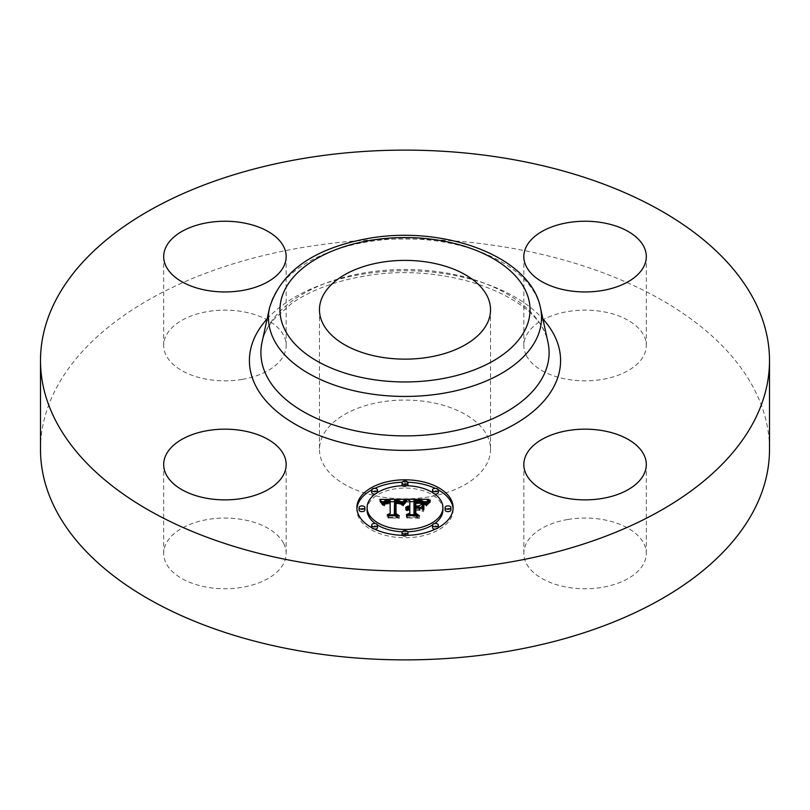<?xml version="1.0" encoding="UTF-8"?>
<svg xmlns="http://www.w3.org/2000/svg" width="810" height="810" viewBox="0 0 810 810"><rect width="100%" height="100%" fill="white"/><g stroke="black" fill="none" stroke-linecap="round" stroke-linejoin="round"><path stroke-width="0.61" stroke-dasharray="4.05 3.04" d="M283.682 543.459A61.236 35.356 180 0 1 286.163 553.412A61.236 35.356 180 0 1 233.634 588.404A61.236 35.356 180 0 1 166.161 563.365A61.236 35.356 180 0 1 163.691 553.412A61.236 35.356 180 0 1 216.219 518.41A61.236 35.356 180 0 1 283.682 543.459M40.5 449.449A364.5 210.438 180 0 1 302.383 247.516A364.5 210.438 180 0 1 769.5 449.449M429.077 496.834A85.536 49.38 180 0 1 319.464 449.449A85.536 49.38 180 0 1 380.923 402.054A85.536 49.38 180 0 1 490.536 449.449A85.536 49.38 180 0 1 429.077 496.834M242.17 379.404A61.236 35.356 180 0 1 163.691 345.475A61.236 35.356 180 0 1 207.684 311.556A61.236 35.356 180 0 1 286.163 345.475A61.236 35.356 180 0 1 242.17 379.404M526.318 355.428A61.236 35.356 180 0 1 523.837 345.475A61.236 35.356 180 0 1 576.366 310.483A61.236 35.356 180 0 1 643.839 335.522A61.236 35.356 180 0 1 646.309 345.475A61.236 35.356 180 0 1 593.781 380.477A61.236 35.356 180 0 1 526.318 355.428M567.83 519.483A61.236 35.356 180 0 1 646.309 553.412A61.236 35.356 180 0 1 602.316 587.331A61.236 35.356 180 0 1 523.837 553.412A61.236 35.356 180 0 1 567.83 519.483M356.886 507.586L356.886 509.966A48.114 27.783 0 0 0 405 537.749A48.114 27.783 0 0 0 453.114 509.966A48.114 27.783 0 0 0 453.074 508.771M438.321 489.928A48.114 27.783 0 0 0 435.213 488.349M407.774 482.233A48.114 27.783 0 0 0 402.226 482.233M374.787 488.349A48.114 27.783 0 0 0 371.679 489.928M356.926 508.771A48.114 27.783 0 0 0 356.886 509.966M453.114 507.586L453.114 509.966M375.212 523.503A37.908 21.89 0 0 0 377.5 525.032M402.286 531.795A37.908 21.89 0 0 0 407.714 531.795M432.5 525.032A37.908 21.89 0 0 0 434.788 523.503M442.908 509.966A37.908 21.89 0 0 0 405 488.076A37.908 21.89 0 0 0 367.092 509.966M402.286 485.757A2.916 1.681 0 0 0 405 486.82A2.916 1.681 0 0 0 407.714 485.757M407.916 485.129A2.916 1.681 0 0 0 405 483.449A2.916 1.681 0 0 0 402.084 485.129M450.927 509.966A2.916 1.681 0 0 0 448.011 508.285A2.916 1.681 0 0 0 445.095 509.966M432.5 492.52A2.916 1.681 0 0 0 434.788 494.049M438.332 492.409A2.916 1.681 0 0 0 435.416 490.728A2.916 1.681 0 0 0 432.5 492.409M402.226 535.319A2.916 1.681 0 0 0 405 536.483A2.916 1.681 0 0 0 407.774 535.319M407.916 534.803A2.916 1.681 0 0 0 405 533.112A2.916 1.681 0 0 0 402.084 534.803M435.213 529.203A2.916 1.681 0 0 0 438.321 527.624M438.332 527.523A2.916 1.681 0 0 0 435.416 525.842A2.916 1.681 0 0 0 432.5 527.523M364.905 509.966A2.916 1.681 0 0 0 361.989 508.285A2.916 1.681 0 0 0 359.073 509.966M377.5 492.409A2.916 1.681 0 0 0 374.584 490.728A2.916 1.681 0 0 0 371.668 492.409M375.212 494.049A2.916 1.681 0 0 0 377.5 492.52M377.5 527.523A2.916 1.681 0 0 0 374.584 525.842A2.916 1.681 0 0 0 371.668 527.523M371.679 527.624A2.916 1.681 0 0 0 374.787 529.203M406.944 499.274L406.944 501.653L409.789 503.223L409.789 508.346L407.136 508.852L405.628 510.067L409.789 509.368L409.789 509.935L406.549 510.715L409.789 510.259L409.789 515.484L406.357 517.063L416.684 517.063L413.991 515.484L413.991 509.368L418.81 509.368L422.344 511.383L422.344 508.994L422.344 511.383M409.789 500.843L409.789 503.223M420.046 507.688L415.803 508.346L415.803 503.658L421.251 503.729L424.025 504.569L421.575 503.486L415.803 503.324M415.277 500.955L415.277 508.346L413.991 508.346L413.991 502.666L421.969 502.99L425.321 505.298L428.774 501.653L426.222 501.653M424.065 501.653L413.991 501.653M409.789 501.653L406.944 501.653M409.789 509.368L409.789 508.346M409.161 509.338L409.171 508.386M408.594 506.979L408.594 508.457M408.027 509.419L408.058 508.558M407.582 507.131L407.582 508.69M407.136 507.252L407.136 508.852M406.742 507.384L406.742 509.034M406.397 507.536L406.397 509.247M406.093 507.688L406.093 509.49M405.84 507.84L405.84 509.763M405.628 507.688L405.628 510.067M405.769 507.88L405.769 510.259M406.063 507.708L406.063 510.087M406.367 507.546L406.367 509.935M406.681 507.414L406.681 509.794M406.995 507.293L406.995 509.672M407.329 507.192L407.329 509.571M407.673 507.111L407.673 509.49M408.392 506.999L408.392 509.379M408.767 506.969L408.767 509.348M409.475 506.969L409.475 509.348M409.394 507.89L409.394 509.946M409.009 507.931L409.009 509.966M408.645 507.981L408.645 510.006M407.653 508.255L407.653 510.219M407.349 508.376L407.349 510.32M407.065 508.518L407.065 510.432M406.802 508.488L406.802 510.563M406.549 508.336L406.549 510.715M406.944 508.589L406.944 510.968M407.197 508.447L407.197 510.837M407.45 508.336L407.45 510.715M407.714 508.224L407.714 510.604M408.554 507.992L408.554 510.371M408.847 507.941L408.847 510.33M409.151 507.91L409.151 510.29M409.465 507.89L409.465 510.27M409.789 514.684L409.789 515.484M406.357 514.684L406.357 517.063M416.684 514.684L416.684 517.063M413.991 514.684L413.991 515.484M413.991 508.346L413.991 509.368M418.81 506.979L418.81 509.368M422.344 503.911L422.344 506.291M418.972 507.08L418.972 508.346M415.803 506.979L415.803 508.346M415.803 501.279L415.803 503.658M416.32 501.258L416.32 503.638M416.806 501.238L416.806 503.617M417.261 501.228L417.261 503.607M417.676 501.218L417.676 503.597M418.547 501.218L418.547 503.597M419.003 501.228L419.003 503.607M419.448 501.238L419.448 503.617M419.863 501.248L419.863 503.628M420.603 501.289L420.603 503.668M421.251 501.349L421.251 503.729M421.787 501.42L421.787 503.8M422.263 501.511L422.263 503.891M422.719 501.633L422.719 504.022M423.174 501.795L423.174 504.174M423.6 501.977L423.6 504.357M424.025 502.19L424.025 504.569M423.772 502.058L423.772 504.326M423.468 501.916L423.468 504.103M423.093 501.765L423.093 503.911M422.648 501.613L422.648 503.749M422.142 501.491L422.142 503.607M421.575 501.39L421.575 503.486M419.489 501.238L419.489 503.293M418.659 501.218L418.659 503.283M416.958 501.238L416.958 503.293M416.411 501.248L416.411 503.304M415.277 506.979L415.277 508.346M413.991 500.286L413.991 502.666M414.771 500.296L414.771 502.676M416.806 500.307L416.806 502.686M418.011 500.296L418.011 502.676M418.638 500.296L418.638 502.676M419.226 500.317L419.226 502.696M419.772 500.337L419.772 502.716M420.289 500.377L420.289 502.757M420.765 500.418L420.765 502.797M421.2 500.469L421.2 502.848M421.605 500.529L421.605 502.909M421.969 500.61L421.969 502.99M422.293 500.691L422.293 503.071M422.587 500.783L422.587 503.162M422.85 500.894L422.85 503.273M423.124 501.025L423.124 503.405M423.397 501.177L423.397 503.557M423.671 501.36L423.671 503.739M423.944 501.562L423.944 503.942M424.217 501.785L424.217 504.164M424.501 502.028L424.501 504.407M424.774 502.301L424.774 504.681M425.048 502.595L425.048 504.974M425.321 502.919L425.321 505.298M426.131 501.775L426.131 504.154M426.283 501.582L426.283 503.962M426.414 501.41L426.414 503.79M426.556 501.248L426.556 503.628M426.799 500.965L426.799 503.344M427.032 500.722L427.032 503.101M427.315 500.458L427.315 502.838M427.477 500.317L427.477 502.696M427.66 500.165L427.66 502.544M427.852 500.003L427.852 502.382M428.774 499.274L428.774 501.653M405.01 499.274L405.01 501.653L402.783 501.663M400.98 501.673L394.561 501.704M390.147 501.724L383.343 501.765M381.743 504.124L381.743 501.744L379.829 501.775L382.877 505.541L384.74 503.152L390.147 502.818L389.914 503.415L385.438 503.86L383.95 505.936L385.773 504.114L390.147 503.729L390.147 501.349L390.147 502.818M379.829 499.395L379.829 501.775M390.147 515.808L390.147 514.846L390.147 515.808L387.21 517.236L396.819 517.236L394.338 515.909L394.581 502.747L399.421 503.04L401.962 505.339L405.01 501.653M380.194 499.81L380.194 502.19M380.538 500.216L380.538 502.595M380.872 500.61L380.872 502.99M381.186 500.995L381.186 503.375M381.469 501.38L381.469 503.759M381.986 502.109L381.986 504.488M382.219 502.473L382.219 504.853M382.431 502.818L382.431 505.197M382.877 503.162L382.877 505.541M382.907 502.868L382.907 505.248M382.968 502.585L382.968 504.964M383.049 502.332L383.049 504.711M383.15 502.089L383.15 504.468M383.272 501.866L383.272 504.245M383.413 501.653L383.413 504.033M383.575 501.471L383.575 503.85M383.758 501.299L383.758 503.678M383.97 501.137L383.97 503.526M384.203 501.005L384.203 503.385M384.456 500.884L384.456 503.263M384.74 500.772L384.74 503.152M385.054 500.681L385.054 503.061M385.398 500.6L385.398 502.98M385.773 500.529L385.773 502.909M386.178 500.469L386.178 502.848M386.623 500.428L386.623 502.808M387.089 500.398L387.089 502.777M387.585 500.377L387.585 502.757M388.111 500.367L388.111 502.747M388.496 500.367L388.496 502.747M388.901 500.377L388.901 502.757M389.306 500.398L389.306 502.777M389.721 500.418L389.721 502.797M389.914 501.349L389.914 503.415M388.192 501.349L388.192 503.405M387.747 501.36L387.747 503.425M387.342 501.4L387.342 503.455M386.957 501.441L386.957 503.496M386.603 501.501L386.603 503.547M386.269 501.572L386.269 503.607M385.965 501.673L385.965 503.678M385.692 501.785L385.692 503.759M385.438 501.916L385.438 503.86M385.013 502.291L385.013 504.083M384.831 502.534L384.831 504.225M384.669 502.868L384.669 504.377M384.517 503.435L384.517 504.549M384.375 503.557L384.375 504.731M384.264 503.557L384.264 504.944M384.163 503.557L384.163 505.167M384.072 503.557L384.072 505.41M384.001 503.557L384.001 505.663M383.95 503.557L383.95 505.936M384.497 503.557L384.497 505.936M384.537 503.324L384.537 505.703M384.588 503.091L384.588 505.481M384.659 502.888L384.659 505.268M384.75 502.686L384.75 505.065M384.851 502.504L384.851 504.893M385.094 502.19L385.094 504.569M385.398 501.937L385.398 504.316M385.773 501.734L385.773 504.114M386.238 501.582L386.238 503.962M386.512 501.511L386.512 503.901M386.805 501.461L386.805 503.84M387.119 501.42L387.119 503.8M387.474 501.38L387.474 503.759M387.838 501.36L387.838 503.739M388.233 501.339L388.233 503.729M387.21 514.846L387.21 517.236M396.819 514.846L396.819 517.236M394.338 514.846L394.338 515.909M394.581 500.367L394.581 502.747M394.966 500.347L394.966 502.726M395.341 500.337L395.341 502.716M395.725 500.327L395.725 502.706M396.1 500.317L396.1 502.706M396.475 500.317L396.475 502.696M396.93 500.327L396.93 502.706M397.356 500.337L397.356 502.716M397.761 500.367L397.761 502.747M398.135 500.408L398.135 502.787M398.49 500.448L398.49 502.838M398.824 500.509L398.824 502.888M399.138 500.58L399.138 502.959M399.421 500.661L399.421 503.04M399.674 500.752L399.674 503.132M399.917 500.853L399.917 503.233M400.14 500.965L400.14 503.354M400.342 501.096L400.342 503.486M400.545 501.248L400.545 503.628M400.737 501.42L400.737 503.8M400.909 501.603L400.909 503.982M401.082 501.795L401.082 504.184M401.233 502.018L401.233 504.397M401.385 502.251L401.385 504.63M401.527 502.504L401.527 504.883M401.649 502.767L401.649 505.156M401.962 502.949L401.962 505.339M402.094 502.726L402.094 505.106M402.226 502.504L402.226 504.883M402.357 502.291L402.357 504.67M402.489 502.078L402.489 504.468M402.621 501.886L402.621 504.265M402.762 501.694L402.762 504.073M402.904 501.511L402.904 503.891M403.046 501.339L403.046 503.719M403.188 501.167L403.188 503.547M403.329 501.015L403.329 503.395M404.858 499.446L404.858 501.825M423.873 504.336L423.873 506.716M423.326 511.778L423.326 509.399L423.873 511.96M406.337 500.043L406.337 502.423L404.929 502.98L402.742 505.855L406.337 502.423M405.81 500.469L405.81 502.251M405.526 500.742L405.526 502.463M405.233 501.046L405.233 502.706M404.929 501.37L404.929 502.98M404.635 501.724L404.635 503.283M404.332 502.099L404.332 503.617M404.038 502.504L404.038 503.982M403.734 502.929L403.734 504.377M403.421 503.385L403.421 504.802M403.117 503.547L403.117 505.258M402.742 503.476L402.742 505.855M403.289 503.587L403.289 505.966M403.613 503.101L403.613 505.481M403.927 502.645L403.927 505.035M404.241 502.23L404.241 504.61M404.544 501.825L404.544 504.205M404.848 501.461L404.848 503.84M405.152 501.117L405.152 503.496M405.456 500.803L405.456 503.192M405.749 500.519L405.749 502.909M406.043 500.266L406.043 502.645M430.373 500.013L430.373 502.392L427.913 503.678L426.151 505.936L430.373 502.392M429.999 500.276L429.999 502.19M429.411 500.701L429.411 502.565M428.865 501.127L428.865 502.929M428.368 501.542L428.368 503.304M427.923 504.336L427.913 503.678M427.508 502.392L427.508 504.053M427.143 502.828L427.143 504.427M426.829 503.293L426.829 504.802M426.587 506.108L426.556 505.177M426.333 503.628L426.333 505.561M426.151 503.557L426.151 505.936M426.769 503.385L426.769 505.774M426.992 503.04L426.992 505.42M427.255 502.686L427.255 505.065M427.569 502.321L427.569 504.711M428.328 501.582L428.328 503.962M428.774 501.198L428.774 503.587M429.259 500.813L429.259 503.192M429.796 500.418L429.796 502.797M400.727 501.937L400.727 504.316L396.029 503.385M400.626 501.896L400.626 504.205M395.381 516.041L395.381 513.661L395.381 516.041L398.206 517.894L388.132 517.894L399.36 518.228L396.019 515.94L396.039 503.739L400.727 504.316M400.413 501.825L400.413 504.012M400.17 501.744L400.17 503.85M399.887 501.673L399.887 503.719M399.573 501.592L399.573 503.607M399.229 501.522L399.229 503.536M398.793 501.451L398.793 503.476M398.267 501.39L398.267 503.425M397.963 501.36L397.963 503.405M397.639 501.339L397.639 503.395M397.285 501.329L397.285 503.385M396.92 501.329L396.92 503.385M396.515 501.329L396.515 503.385M395.381 501.015L395.381 503.395M398.206 515.848L398.206 517.894M388.132 515.514L388.132 517.894M388.618 515.848L388.618 518.228M399.36 515.848L399.36 518.228M396.019 514.077L396.019 515.94M396.039 501.36L396.039 503.739M396.343 501.339L396.343 503.719M396.647 501.329L396.647 503.709M396.94 501.329L396.94 503.709M397.366 501.329L397.366 503.709M397.781 501.349L397.781 503.729M398.186 501.38L398.186 503.759M398.581 501.42L398.581 503.8M398.966 501.481L398.966 503.86M399.34 501.542L399.34 503.921M399.705 501.623L399.705 504.002M400.059 501.714L400.059 504.093M400.393 501.815L400.393 504.195M420.106 508.002L420.106 510.381L415.803 510.057M419.499 508.002L419.499 510.057M415.277 515.727L415.277 513.348L415.277 515.727L418.325 517.894L406.802 517.894L419.499 518.228L415.803 515.575L415.803 510.381L420.106 510.381M415.277 507.678L415.277 510.057M418.325 515.848L418.325 517.894M406.802 515.514L406.802 517.894M407.329 515.848L407.329 518.228M419.499 515.848L419.499 518.228M415.803 513.722L415.803 515.575M415.803 508.002L415.803 510.381M269.538 307.81A136.536 78.823 180 0 1 366.565 241.998A136.536 78.823 180 0 1 540.462 307.81M262.025 342.316A144.099 83.197 180 0 1 364.429 272.859A144.099 83.197 180 0 1 547.975 342.316C540.635 296.278 445.439 260.739 363.143 276.342C334.084 281.445 310.2 290.517 291.478 303.558L274.256 318.958C267.745 326.714 263.675 334.5 262.025 342.316M267.108 318.948A155.591 89.829 180 0 1 361.199 274.367A155.591 89.829 180 0 1 542.892 318.948M417.514 501.218L417.514 503.283M415.884 501.279L415.884 503.324M425.493 502.676L425.493 505.055M425.665 502.433L425.665 504.812M425.827 502.2L425.827 504.579M425.979 501.977L425.979 504.357M428.055 499.831L428.055 502.21M428.287 499.659L428.287 502.038M428.52 499.466L428.52 501.856M286.163 553.412L286.163 464.525M163.691 553.412L163.691 464.525M490.536 309.764L490.536 449.449M319.464 309.764L319.464 449.449M646.309 553.412L646.309 464.525M523.837 553.412L523.837 464.525M523.837 345.475L523.837 256.588M646.309 345.475L646.309 256.588M163.691 345.475L163.691 256.588M286.163 345.475L286.163 256.588"/><path stroke-width="1.21" d="M283.682 454.572A61.236 35.356 180 0 1 286.163 464.525A61.236 35.356 180 0 1 233.634 499.517A61.236 35.356 180 0 1 166.161 474.478A61.236 35.356 180 0 1 163.691 464.525A61.236 35.356 180 0 1 216.219 429.523A61.236 35.356 180 0 1 283.682 454.572M769.5 360.551L769.5 449.449A364.5 210.438 180 0 1 507.617 651.372A364.5 210.438 180 0 1 40.5 449.449L40.5 360.551A364.5 210.438 180 0 1 302.383 158.628A364.5 210.438 180 0 1 769.5 360.551A364.5 210.438 180 0 1 507.617 562.484A364.5 210.438 180 0 1 40.5 360.551M380.923 262.379A85.536 49.38 180 0 1 490.536 309.764A85.536 49.38 180 0 1 429.077 357.149A85.536 49.38 180 0 1 319.464 309.764A85.536 49.38 180 0 1 380.923 262.379M567.83 430.596A61.236 35.356 180 0 1 646.309 464.525A61.236 35.356 180 0 1 602.316 498.444A61.236 35.356 180 0 1 523.837 464.525A61.236 35.356 180 0 1 567.83 430.596M526.318 266.541A61.236 35.356 180 0 1 523.837 256.588A61.236 35.356 180 0 1 576.366 221.596A61.236 35.356 180 0 1 643.839 246.635A61.236 35.356 180 0 1 646.309 256.588A61.236 35.356 180 0 1 593.781 291.59A61.236 35.356 180 0 1 526.318 266.541M242.17 290.517A61.236 35.356 180 0 1 163.691 256.588A61.236 35.356 180 0 1 207.684 222.669A61.236 35.356 180 0 1 286.163 256.588A61.236 35.356 180 0 1 242.17 290.517M356.886 507.586A48.114 27.783 180 0 1 405 479.803A48.114 27.783 180 0 1 453.114 507.586A48.114 27.783 180 0 1 405 535.359A48.114 27.783 180 0 1 356.886 507.586M453.074 508.771A48.114 27.783 0 0 0 438.321 489.928M435.213 488.349A48.114 27.783 0 0 0 407.774 482.233M402.226 482.233A48.114 27.783 0 0 0 374.787 488.349M371.679 489.928A48.114 27.783 0 0 0 356.926 508.771M367.092 507.586A37.908 21.89 180 0 1 405 485.696A37.908 21.89 180 0 1 442.908 507.586A37.908 21.89 180 0 1 405 529.467A37.908 21.89 180 0 1 367.092 507.586L367.092 509.966A37.908 21.89 0 0 0 375.212 523.503M377.5 525.032A37.908 21.89 0 0 0 402.286 531.795M407.714 531.795A37.908 21.89 0 0 0 432.5 525.032M434.788 523.503A37.908 21.89 0 0 0 442.908 509.966L442.908 507.586M402.084 482.75A2.916 1.681 180 0 1 405 481.069A2.916 1.681 180 0 1 407.916 482.75A2.916 1.681 180 0 1 405 484.441A2.916 1.681 180 0 1 402.084 482.75L402.084 485.129A2.916 1.681 0 0 0 402.286 485.757M407.714 485.757A2.916 1.681 0 0 0 407.916 485.129L407.916 482.75M445.095 509.966A2.916 1.681 0 0 0 448.011 511.647A2.916 1.681 0 0 0 450.927 509.966L450.927 507.586A2.916 1.681 180 0 1 448.011 509.267A2.916 1.681 180 0 1 445.095 507.586L445.095 509.966M432.5 490.03A2.916 1.681 180 0 1 435.416 488.339A2.916 1.681 180 0 1 438.332 490.03A2.916 1.681 180 0 1 435.416 491.71A2.916 1.681 180 0 1 432.5 490.03L432.5 492.409A2.916 1.681 0 0 0 432.5 492.52M434.788 494.049A2.916 1.681 0 0 0 438.332 492.409L438.332 490.03M402.084 532.413A2.916 1.681 180 0 1 405 530.732A2.916 1.681 180 0 1 407.916 532.413A2.916 1.681 180 0 1 405 534.104A2.916 1.681 180 0 1 402.084 532.413L402.084 534.803A2.916 1.681 0 0 0 402.226 535.319M407.774 535.319A2.916 1.681 0 0 0 407.916 534.803L407.916 532.413M432.5 525.143A2.916 1.681 180 0 1 435.416 523.462A2.916 1.681 180 0 1 438.332 525.143A2.916 1.681 180 0 1 435.416 526.824A2.916 1.681 180 0 1 432.5 525.143L432.5 527.523A2.916 1.681 0 0 0 435.213 529.203M438.321 527.624A2.916 1.681 0 0 0 438.332 527.523L438.332 525.143M359.073 507.586L359.073 509.966A2.916 1.681 0 0 0 361.989 511.647A2.916 1.681 0 0 0 364.905 509.966L364.905 507.586A2.916 1.681 180 0 1 361.989 509.267A2.916 1.681 180 0 1 359.073 507.586A2.916 1.681 180 0 1 361.989 505.906A2.916 1.681 180 0 1 364.905 507.586M371.668 490.03A2.916 1.681 180 0 1 374.584 488.339A2.916 1.681 180 0 1 377.5 490.03A2.916 1.681 180 0 1 374.584 491.71A2.916 1.681 180 0 1 371.668 490.03L371.668 492.409A2.916 1.681 0 0 0 375.212 494.049M377.5 492.52A2.916 1.681 0 0 0 377.5 492.409L377.5 490.03M371.668 525.143A2.916 1.681 180 0 1 374.584 523.462A2.916 1.681 180 0 1 377.5 525.143A2.916 1.681 180 0 1 374.584 526.824A2.916 1.681 180 0 1 371.668 525.143L371.668 527.523A2.916 1.681 0 0 0 371.679 527.624M374.787 529.203A2.916 1.681 0 0 0 377.5 527.523L377.5 525.143M405.01 499.274L401.962 502.949L399.421 500.661L394.581 500.367L394.338 513.53L396.819 514.846L387.21 514.846L390.147 513.429L390.147 501.349L386.238 501.582L384.497 503.557L384.001 503.283L385.438 501.471L389.914 501.036L390.147 500.438L384.74 500.772L382.877 503.162L379.829 499.395L405.01 499.274M406.337 500.043L402.742 503.476L404.929 500.6L406.337 500.043M400.727 501.937L396.039 501.36L396.019 513.56L399.36 515.848L388.132 515.514L398.206 515.514L395.381 513.661L395.381 501.015L399.229 501.147L400.727 501.937M406.944 499.274L428.774 499.274L425.321 502.919L421.969 500.61L413.991 500.286L413.991 505.966L415.277 505.966L415.277 500.955L420.947 501.015L424.025 502.19L421.251 501.349L415.803 501.279L415.803 505.966L418.972 505.966L422.344 503.911L422.344 508.994L418.81 506.979L413.991 506.979L413.991 513.105L416.684 514.684L406.357 514.684L409.789 513.105L409.789 507.88L406.549 508.336L409.789 507.556L409.789 506.979L405.628 507.688L407.136 506.463L409.789 505.966L409.789 500.843L406.944 499.274M430.373 500.013L426.151 503.557L427.913 501.299L430.373 500.013M423.873 504.336L423.873 509.581L423.326 509.399L423.326 504.154L423.873 504.336M420.106 508.002L415.803 508.002L415.803 513.196L419.499 515.848L406.802 515.514L418.325 515.514L415.277 513.348L415.277 507.678L420.106 508.002M422.344 508.994L422.344 506.291L420.046 507.688M415.803 503.324L415.277 503.334M426.222 501.653L424.065 501.653M413.991 501.653L409.789 501.653M409.789 505.966L409.789 506.979M409.171 506.007L409.171 506.959M408.594 506.078L408.594 506.979M408.058 506.179L408.058 507.04M407.582 506.311L407.582 507.131M407.136 506.463L407.136 507.252M406.742 506.655L406.742 507.384M406.397 506.868L406.397 507.536M406.093 507.111L406.093 507.688M409.789 513.105L409.789 514.684M413.991 513.105L413.991 514.684M418.972 505.966L418.972 507.08M415.803 505.966L415.803 506.979M415.277 505.966L415.277 506.979M413.991 505.966L413.991 506.979M402.783 501.663L400.98 501.673M394.561 501.704L390.147 501.724M383.343 501.765L381.753 501.765M390.147 503.729L390.147 513.429M390.147 500.438L390.147 501.349M385.013 501.704L385.013 502.291M384.831 501.835L384.831 502.534M384.669 501.998L384.669 502.868M384.517 502.17L384.517 503.435M384.375 502.352L384.375 503.557M384.264 502.565L384.264 503.557M384.163 502.787L384.163 503.557M384.072 503.03L384.072 503.557M394.338 513.53L394.338 514.846M423.873 509.581L423.873 506.716L423.326 506.533L423.326 509.399M423.326 504.154L423.326 506.533M405.81 499.871L405.81 500.469M405.526 500.084L405.526 500.742M405.233 500.327L405.233 501.046M404.929 500.6L404.929 501.37M404.635 500.904L404.635 501.724M404.332 501.238L404.332 502.099M404.038 501.603L404.038 502.504M403.734 501.998L403.734 502.929M403.421 502.423L403.421 503.385M403.117 502.878L403.117 503.547M429.411 500.175L429.411 500.701M428.865 500.55L428.865 501.127M428.368 500.924L428.368 501.542M427.913 501.299L427.913 501.967M427.508 501.673L427.508 502.392M427.143 502.048L427.143 502.828M426.829 502.423L426.829 503.293M426.556 502.797L426.556 503.719M396.029 503.385L395.381 503.395L395.381 513.661M396.019 513.56L396.019 514.077M415.803 510.057L415.277 510.057L415.277 513.348M415.803 513.196L415.803 513.722M445.095 507.586A2.916 1.681 180 0 1 448.011 505.906A2.916 1.681 180 0 1 450.927 507.586M369.795 240.489A125.044 72.191 180 0 1 524.981 289.433A125.044 72.191 180 0 1 440.205 379.039A125.044 72.191 180 0 1 285.019 330.085A125.044 72.191 180 0 1 369.795 240.489M443.434 393.265A136.536 78.823 180 0 1 269.538 307.81L262.025 342.316A144.099 83.197 180 0 0 445.571 432.52A144.099 83.197 180 0 0 547.975 342.316L540.462 307.81A136.536 78.823 180 0 1 443.434 393.265M542.892 318.948A155.591 89.829 180 0 1 448.801 446.745A155.591 89.829 180 0 1 284.735 417.545A155.591 89.829 180 0 1 267.108 318.948M540.462 307.81C530.358 255.788 443.151 224.846 367.851 238.515C313.673 248.437 280.908 271.532 269.538 307.81"/></g></svg>
